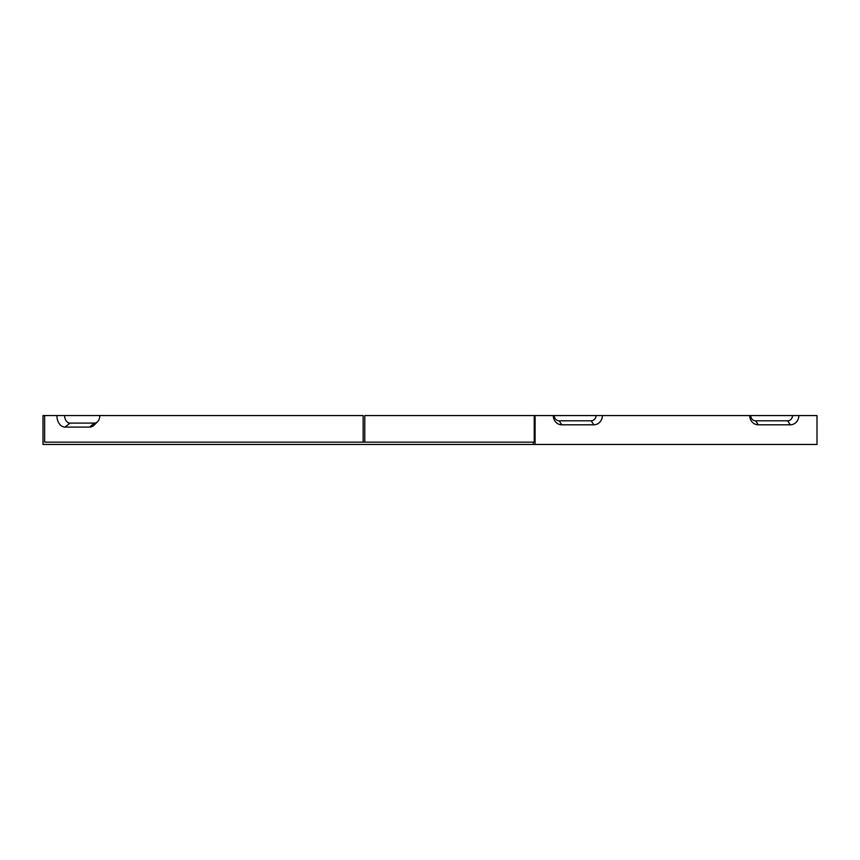 <?xml version="1.0" encoding="UTF-8"?>
<svg xmlns="http://www.w3.org/2000/svg" width="860" height="860" viewBox="0 0 860 860"><rect width="100%" height="100%" fill="white"/><g stroke="black" fill="none" stroke-linecap="round" stroke-linejoin="round"><path stroke-width="1.29" d="M64.629 415.541A7.557 5.343 90 0 0 69.972 423.098L94.482 423.098A7.557 5.343 90 0 0 97.567 421.712A7.557 5.343 90 0 0 99.825 415.541L43 415.563L43 444.459L533.34 444.459L533.34 442.147L534.221 442.147L534.221 415.563L596.023 415.563A5.246 4.848 -90 0 1 591.186 420.809L559.15 420.809A5.246 4.848 -90 0 1 554.302 415.563M533.34 442.147L44.634 442.147L44.634 415.563M749.726 415.563A9.245 8.546 -90 0 0 758.273 424.808L790.308 424.808A9.245 8.546 90 0 0 798.843 415.563L596.023 415.563M798.843 415.563L817 415.563L817 444.459L533.34 444.459M55.255 415.563A11.556 8.17 -90 0 1 55.255 415.541L56.889 415.541A11.556 8.17 -90 0 1 56.889 415.541A11.556 8.17 -90 0 0 65.07 427.097L89.58 427.097A11.556 8.17 90 0 0 94.299 424.98L97.567 421.712M792.501 415.563A5.246 4.848 -90 0 1 787.653 420.809L755.617 420.809A5.246 4.848 -90 0 1 750.78 415.563M602.376 415.563A9.245 8.546 90 0 1 593.841 424.808L561.806 424.808A9.245 8.546 -90 0 1 553.259 415.563M363.146 442.147L363.146 415.563L99.825 415.563M534.221 415.563L364.78 415.563L364.78 442.147M535.113 444.459L535.113 415.563M758.273 424.808L755.617 420.809M790.308 424.808L787.653 420.809M561.806 424.808L559.15 420.809M593.841 424.808L591.186 420.809M89.58 427.097L94.482 423.098M65.07 427.097L69.972 423.098"/></g></svg>
